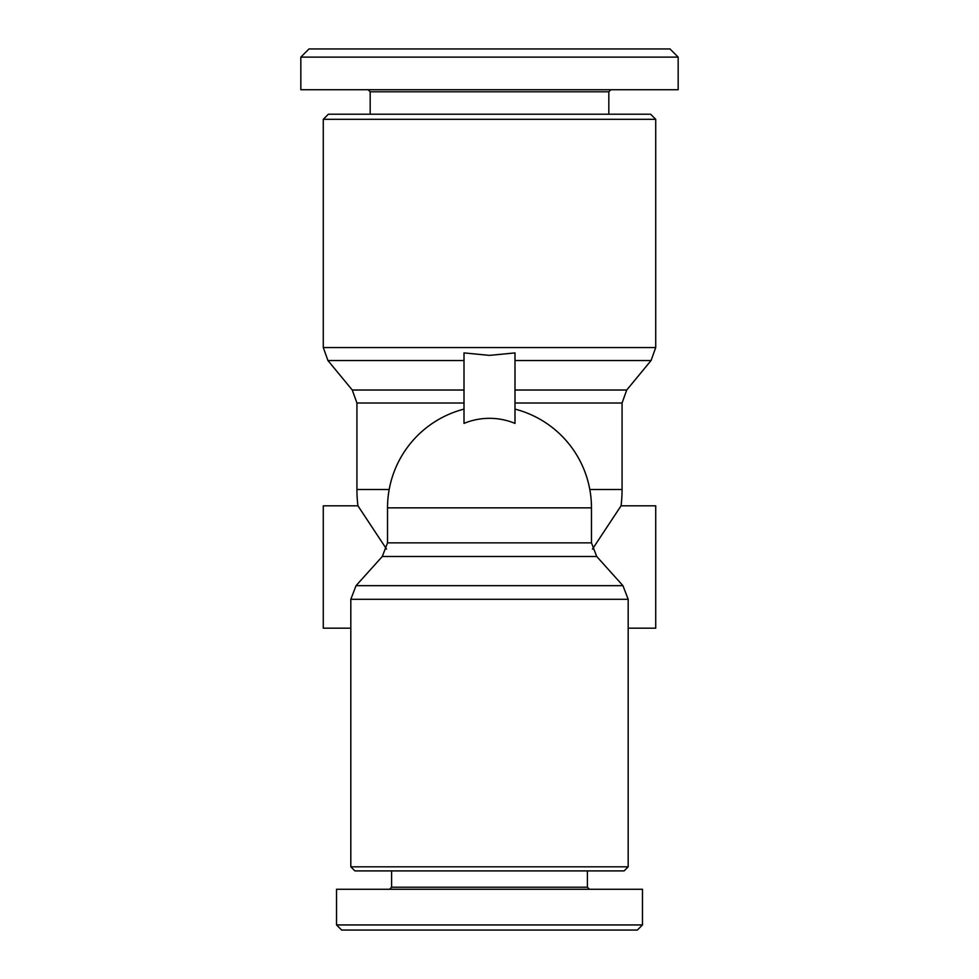 <?xml version="1.0" encoding="UTF-8"?>
<svg xmlns="http://www.w3.org/2000/svg" width="979" height="979" viewBox="0 0 979 979"><rect width="100%" height="100%" fill="white"/><g stroke="black" fill="none" stroke-linecap="round" stroke-linejoin="round"><path stroke-width="1.47" d="M514.991 423.405A60.931 55.35 0 0 0 489.5 418.327A60.931 55.35 0 0 0 464.009 423.405L464.009 352.917L489.5 355.377L514.991 352.917L514.991 423.405M655.722 119.316L650.631 114.213L328.369 114.213L323.278 119.316L655.722 119.316L655.722 347.557L323.278 347.557L327.941 360.541L464.009 360.541M628.188 866.819L350.812 866.819L354.887 870.906L624.112 870.906L628.188 866.819L628.188 599.307L622.95 585.662L356.05 585.662L350.812 599.307L628.188 599.307M628.188 628.188L655.722 628.188L655.722 505.813L621.065 505.813A132.569 132.569 0 0 0 622.069 489.5L589.811 489.5M592.454 549.097L621.065 505.813M389.189 489.5L356.931 489.5A132.569 132.569 0 0 0 357.935 505.813L386.546 549.097M357.935 505.813L323.278 505.813L323.278 628.188L350.812 628.188M608.816 114.213L608.816 91.781L370.184 91.781L368.141 89.738M300.834 57.112L300.834 89.738L678.166 89.738L678.166 57.112L670.003 48.95L308.997 48.95L300.834 57.112L678.166 57.112M589.444 889.262L587.4 887.219L391.6 887.219L391.6 870.906M336.531 924.947L336.531 889.262L642.469 889.262L642.469 924.947L336.531 924.947L341.634 930.05L637.366 930.05L642.469 924.947L638.895 928.52M464.009 409.112A101.975 101.975 0 0 0 387.525 507.856L591.475 507.856L591.475 542.856L387.525 542.856L382.287 556.5L596.713 556.5L622.95 585.662M514.991 360.541L651.059 360.541L655.722 347.557M514.991 403.005L622.069 403.005L626.731 390.021L514.991 390.021M464.009 390.021L352.269 390.021L327.941 360.541M352.269 390.021L356.931 403.005L464.009 403.005M591.475 507.856A101.975 101.975 0 0 0 514.991 409.112M608.816 91.781L610.859 89.738M391.6 887.219L389.556 889.262M587.4 887.219L587.4 870.906M340.105 928.52L341.634 930.05M370.184 91.781L370.184 114.213M350.812 599.307L350.812 866.819M626.731 390.021L651.059 360.541M622.069 403.005L622.069 489.5M356.931 403.005L356.931 489.5M323.278 119.316L323.278 347.557M382.287 556.5L356.05 585.662M596.713 556.5L591.475 542.856M387.525 507.856L387.525 542.856"/></g></svg>
